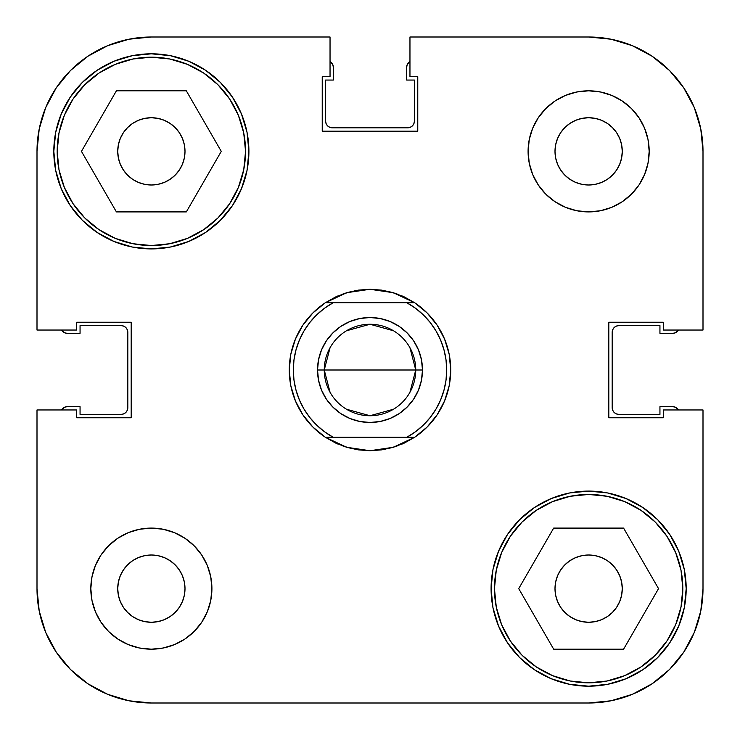 <?xml version="1.0" encoding="UTF-8"?>
<svg xmlns="http://www.w3.org/2000/svg" width="740" height="740" viewBox="0 0 740 740"><rect width="100%" height="100%" fill="white"/><g stroke="black" fill="none" stroke-linecap="round" stroke-linejoin="round"><path stroke-width="1.11" d="M683.723 652.171L669.506 669.506L652.171 683.723L669.506 669.506L683.723 652.171L669.506 669.506L683.723 652.171L694.296 632.404L700.798 610.944L703 588.633L703 409.96L703 588.633A114.367 114.367 0 0 1 588.633 703L151.367 703L129.056 700.798L107.596 694.296L87.829 683.723L70.494 669.506L56.277 652.171L70.494 669.506L87.829 683.723M56.277 87.829L70.494 70.494L87.829 56.277L70.494 70.494L56.277 87.829L70.494 70.494L56.277 87.829L45.704 107.596L39.202 129.056L37 151.367A114.367 114.367 0 0 1 151.367 37L330.04 37L330.04 76.692L322.233 76.692L322.233 131.184L417.767 131.184L417.767 76.692L409.96 76.692L409.96 37L588.633 37L610.944 39.202L632.404 45.704L652.171 56.277L669.506 70.494L683.723 87.829L669.506 70.494L652.171 56.277M607.327 616.605L601.509 619.713L595.201 621.628L588.633 622.275L582.075 621.628L575.766 619.713L569.948 616.605L564.851 612.424L560.67 607.327L564.851 612.424L560.67 607.327L557.562 601.509L555.648 595.201L555 588.633A33.633 33.633 0 0 1 588.633 555A33.633 33.633 0 0 1 622.275 588.633A33.633 33.633 0 0 1 588.633 622.275A33.633 33.633 0 0 1 555 588.633L555.648 582.075L557.562 575.766L560.67 569.948L564.851 564.851L569.948 560.67L575.766 557.562L582.075 555.648L588.633 555L595.201 555.648L601.509 557.562L607.327 560.67L612.424 564.851L616.605 569.948L619.713 575.766L621.628 582.075L622.275 588.633L621.628 595.201L619.713 601.509L616.605 607.327L612.424 612.424L607.327 616.605L612.424 612.424M132.673 123.395L127.576 127.576L132.673 123.395L138.491 120.287L144.799 118.372L151.367 117.725L157.925 118.372L164.234 120.287L170.052 123.395L175.149 127.576L179.33 132.673L182.438 138.491L184.353 144.799L185 151.367A33.633 33.633 0 0 1 151.367 185A33.633 33.633 0 0 1 117.725 151.367A33.633 33.633 0 0 1 151.367 117.725A33.633 33.633 0 0 1 185 151.367L184.353 157.925L182.438 164.234L179.33 170.052L175.149 175.149L170.052 179.33L164.234 182.438L157.925 184.353L151.367 185L144.799 184.353L138.491 182.438L132.673 179.33L127.576 175.149L123.395 170.052L120.287 164.234L118.372 157.925L117.725 151.367L118.372 144.799L120.287 138.491L123.395 132.673L127.576 127.576M582.075 184.353L575.766 182.438L569.948 179.33L564.851 175.149L560.67 170.052L564.851 175.149L560.67 170.052L557.562 164.234L555.648 157.925L555 151.367L555.648 144.799L557.562 138.491L555.648 144.799L557.562 138.491L560.67 132.673L564.851 127.576L569.948 123.395L575.766 120.287L582.075 118.372L588.633 117.725L595.201 118.372L601.509 120.287L607.327 123.395L612.424 127.576L616.605 132.673L619.713 138.491L621.628 144.799L622.275 151.367L621.628 157.925L619.713 164.234L616.605 170.052L612.424 175.149L607.327 179.33L601.509 182.438L595.201 184.353L588.633 185L582.075 184.353L588.633 185M157.925 555.648L151.367 555L157.925 555.648L164.234 557.562L170.052 560.67L175.149 564.851L179.33 569.948L182.438 575.766L184.353 582.075L185 588.633L184.353 595.201L182.438 601.509L179.33 607.327L175.149 612.424L170.052 616.605L164.234 619.713L157.925 621.628L151.367 622.275L144.799 621.628L138.491 619.713L132.673 616.605L127.576 612.424L123.395 607.327L120.287 601.509L118.372 595.201L117.725 588.633A33.633 33.633 0 0 1 151.367 555A33.633 33.633 0 0 1 185 588.633A33.633 33.633 0 0 1 151.367 622.275A33.633 33.633 0 0 1 117.725 588.633L118.372 582.075L120.287 575.766L123.395 569.948L127.576 564.851L132.673 560.67L138.491 557.562L144.799 555.648L151.367 555M245.541 151.367A94.183 94.183 0 0 1 151.367 245.541A94.183 94.183 0 0 1 57.184 151.367A94.183 94.183 0 0 1 151.367 57.184A94.183 94.183 0 0 1 245.541 151.367L243.738 169.738L238.373 187.405L229.678 203.685L217.958 217.958L203.685 229.678L187.405 238.373L169.738 243.738L151.367 245.541L132.987 243.738L115.32 238.373L99.04 229.678L84.767 217.958L73.057 203.685L64.352 187.405L58.987 169.738L57.184 151.367L58.987 132.987L64.352 115.32L73.057 99.04L84.767 84.767L99.04 73.057L115.32 64.352L132.987 58.987L151.367 57.184L169.738 58.987L187.405 64.352L203.685 73.057L217.958 84.767L229.678 99.04L238.373 115.32L243.738 132.987L245.541 151.367M682.817 588.633A94.183 94.183 0 0 1 588.633 682.817A94.183 94.183 0 0 1 494.459 588.633A94.183 94.183 0 0 1 588.633 494.459A94.183 94.183 0 0 1 682.817 588.633L681.013 607.013L675.648 624.68L666.943 640.96L655.233 655.233L640.96 666.943L624.68 675.648L607.013 681.013L588.633 682.817L570.263 681.013L552.595 675.648L536.315 666.943L522.042 655.233L510.323 640.96L501.627 624.68L496.263 607.013L494.459 588.633L496.263 570.263L501.627 552.595L510.323 536.315L522.042 522.042L536.315 510.323L552.595 501.627L570.263 496.263L588.633 494.459L607.013 496.263L624.68 501.627L640.96 510.323L655.233 522.042L666.943 536.315L675.648 552.595L681.013 570.263L682.817 588.633M555 151.367A33.633 33.633 0 0 1 588.633 117.725A33.633 33.633 0 0 1 622.275 151.367A33.633 33.633 0 0 1 588.633 185A33.633 33.633 0 0 1 555 151.367M528.092 151.367A60.541 60.541 0 0 1 588.633 90.817A60.541 60.541 0 0 1 649.184 151.367L648.018 139.555L644.577 128.196L638.981 117.725L631.451 108.549L622.275 101.019L611.804 95.423L600.445 91.982L588.633 90.817L576.821 91.982L565.471 95.423L555 101.019L545.824 108.549L538.295 117.725L532.698 128.196L529.257 139.555L528.092 151.367L529.257 163.179L532.698 174.529L538.295 185L545.824 194.176L555 201.706L565.471 207.302L576.821 210.743L588.633 211.908L600.445 210.743L611.804 207.302L622.275 201.706L631.451 194.176L638.981 185L644.577 174.529L648.018 163.179L649.184 151.367A60.541 60.541 0 0 1 588.633 211.908A60.541 60.541 0 0 1 528.092 151.367M90.817 588.633A60.541 60.541 0 0 1 151.367 528.092A60.541 60.541 0 0 1 211.908 588.633L210.743 576.821L207.302 565.471L201.706 555L194.176 545.824L185 538.295L174.529 532.698L163.179 529.257L151.367 528.092L139.555 529.257L128.196 532.698L117.725 538.295L108.549 545.824L101.019 555L95.423 565.471L91.982 576.821L90.817 588.633L91.982 600.445L95.423 611.804L101.019 622.275L108.549 631.451L117.725 638.981L128.196 644.577L139.555 648.018L151.367 649.184L163.179 648.018L174.529 644.577L185 638.981L194.176 631.451L201.706 622.275L207.302 611.804L210.743 600.445L211.908 588.633A60.541 60.541 0 0 1 151.367 649.184A60.541 60.541 0 0 1 90.817 588.633M53.817 151.367A97.541 97.541 0 0 1 151.367 53.817A97.541 97.541 0 0 1 248.908 151.367L247.031 132.331L241.481 114.034L232.471 97.171L220.335 82.39L205.554 70.254L188.691 61.244L170.394 55.694L151.367 53.817L132.331 55.694L114.034 61.244L97.171 70.254L82.39 82.39L70.254 97.171L61.244 114.034L55.694 132.331L53.817 151.367L55.694 170.394L61.244 188.691L70.254 205.554L82.39 220.335L97.171 232.471L114.034 241.481L132.331 247.031L151.367 248.908L170.394 247.031L188.691 241.481L205.554 232.471L220.335 220.335L232.471 205.554L241.481 188.691L247.031 170.394L248.908 151.367A97.541 97.541 0 0 1 151.367 248.908A97.541 97.541 0 0 1 53.817 151.367M491.092 588.633A97.541 97.541 0 0 1 588.633 491.092A97.541 97.541 0 0 1 686.184 588.633L684.306 569.606L678.756 551.309L669.746 534.447L657.61 519.665L642.829 507.529L625.966 498.52L607.67 492.97L588.633 491.092L569.606 492.97L551.309 498.52L534.447 507.529L519.665 519.665L507.529 534.447L498.52 551.309L492.97 569.606L491.092 588.633L492.97 607.67L498.52 625.966L507.529 642.829L519.665 657.61L534.447 669.746L551.309 678.756L569.606 684.306L588.633 686.184L607.67 684.306L625.966 678.756L642.829 669.746L657.61 657.61L669.746 642.829L678.756 625.966L684.306 607.67L686.184 588.633A97.541 97.541 0 0 1 588.633 686.184A97.541 97.541 0 0 1 491.092 588.633M346.69 292.707A80.725 80.725 0 0 1 346.699 292.707L370 289.275A80.725 80.725 0 0 1 370.009 289.275L393.301 292.707A80.725 80.725 0 0 1 393.31 292.707L414.622 302.725A80.725 80.725 0 0 1 414.622 437.275L393.301 447.293A80.725 80.725 0 0 1 393.301 447.293L370 450.725A80.725 80.725 0 0 1 369.991 450.725L346.699 447.293A80.725 80.725 0 0 1 346.69 447.293L325.378 437.275A80.725 80.725 0 0 1 325.378 302.725L346.699 292.707A80.725 80.725 0 0 0 346.69 292.707L358.225 290.136A80.725 80.725 0 0 1 358.234 290.136A80.725 80.725 0 0 0 358.206 290.136L370 289.275L381.775 290.136A80.725 80.725 0 0 0 381.766 290.136A80.725 80.725 0 0 1 381.794 290.136L393.301 292.707A80.725 80.725 0 0 0 393.301 292.707L404.327 296.934A80.725 80.725 0 0 1 404.345 296.943A80.725 80.725 0 0 0 404.318 296.925L414.622 302.725L406.824 302.725L415.464 308.238L423.299 314.851L430.171 322.455L435.971 330.9L440.596 340.049L443.963 349.733L446.007 359.769L446.692 370L446.007 380.231L443.963 390.267L440.596 399.952L435.971 409.1L430.171 417.545L423.299 425.149L415.464 431.762L406.824 437.275L333.176 437.275L324.536 431.762L316.702 425.149L309.829 417.545L304.029 409.1L299.404 399.952L296.037 390.267L293.993 380.231L293.308 370L293.993 359.769L296.037 349.733L299.404 340.049L304.029 330.9L309.829 322.455L316.702 314.851L324.536 308.238L333.176 302.725L406.824 302.725A76.692 76.692 0 0 1 406.824 437.275L414.622 437.275A80.725 80.725 0 0 0 414.622 302.725L325.378 302.725A80.725 80.725 0 0 0 325.378 437.275L333.176 437.275A76.692 76.692 0 0 1 333.176 302.725L325.378 302.725L335.673 296.934L346.699 292.707M652.171 683.723L669.506 669.506L652.171 683.723L632.404 694.296L610.944 700.798L588.633 703L151.367 703A114.367 114.367 0 0 1 37 588.633L37 409.96L76.692 409.96L76.692 417.767L131.184 417.767L131.184 322.233L76.692 322.233L76.692 330.04L37 330.04L37 151.367L37 330.04L76.692 330.04L76.692 322.233L131.184 322.233L131.184 417.767L76.692 417.767L76.692 409.96L37 409.96L37 588.633L39.202 610.944L45.704 632.404L56.277 652.171L70.494 669.506L56.277 652.171M703 330.04L703 151.367L703 330.04L663.308 330.04L663.308 322.233L608.817 322.233L608.817 417.767L663.308 417.767L663.308 409.96L703 409.96L663.308 409.96L663.308 417.767L608.817 417.767L608.817 322.233L663.308 322.233L663.308 330.04L703 330.04M683.723 87.829L669.506 70.494L683.723 87.829L694.296 107.596L700.798 129.056L703 151.367A114.367 114.367 0 0 0 588.633 37L409.96 37L409.96 76.692L417.767 76.692L417.767 131.184L322.233 131.184L322.233 76.692L330.04 76.692L330.04 37L151.367 37L129.056 39.202L107.596 45.704L87.829 56.277L70.494 70.494L87.829 56.277M232.471 97.171L220.335 82.39M205.554 232.471L220.335 220.335M241.481 188.691L247.031 170.394M534.447 507.529L519.665 519.665M498.52 551.309L492.97 569.606M507.529 642.829L519.665 657.61M414.853 437.118L427.082 427.082L437.118 414.853L444.583 400.895L449.18 385.753L450.725 370L449.18 354.247L444.583 339.105L437.118 325.147L427.082 312.918L414.853 302.882M414.779 302.836L402.273 296.009L414.816 302.854M398.453 294.455L388.287 291.375M384.171 290.524L370.074 289.275M369.926 289.275L355.829 290.524M351.694 291.375L341.547 294.455M337.727 296.009L325.221 302.836M325.147 302.882L312.918 312.918L302.882 325.147L295.417 339.105L290.82 354.247L289.275 370L290.82 385.753L295.417 400.895L302.882 414.853L312.918 427.082L325.147 437.118M325.221 437.164L337.727 443.991L325.184 437.146M341.547 445.545L351.713 448.625M355.829 449.476L369.926 450.725M370.074 450.725L384.171 449.476M388.306 448.625L398.453 445.545M402.273 443.991L414.779 437.164M381.794 449.865A80.725 80.725 0 0 1 381.766 449.865A80.725 80.725 0 0 0 381.794 449.865L393.301 447.293A80.725 80.725 0 0 0 393.31 447.293L404.327 443.066L414.622 437.275L325.378 437.275L335.673 443.066A80.725 80.725 0 0 1 335.655 443.057A80.725 80.725 0 0 0 335.683 443.075L346.699 447.293A80.725 80.725 0 0 0 346.699 447.293L358.225 449.865A80.725 80.725 0 0 0 358.234 449.865A80.725 80.725 0 0 1 358.206 449.865L370 450.725L381.775 449.865M295.417 339.105L302.882 325.147M354.247 290.82L370 289.275M449.18 354.247L450.725 370M444.583 400.895L437.118 414.853M385.753 449.18L370 450.725M290.82 385.753L289.275 370M560.67 569.948L564.851 564.851L569.948 560.67M575.766 557.562L582.075 555.648M595.201 555.648L601.509 557.562M607.327 560.67L612.424 564.851M557.562 601.509L555.648 595.201M175.149 127.576L179.33 132.673M182.438 138.491L184.353 144.799M179.33 170.052L175.149 175.149L170.052 179.33M164.234 182.438L157.925 184.353M144.799 184.353L138.491 182.438M132.673 179.33L127.576 175.149M174.529 532.698L172.688 531.968M184.353 595.201L182.438 601.509M179.33 607.327L175.149 612.424M127.576 564.851L132.673 560.67M138.491 557.562L144.799 555.648M170.052 560.67L175.149 564.851L179.33 569.948M565.471 207.302L567.312 208.033M612.424 175.149L607.327 179.33M601.509 182.438L595.201 184.353M569.948 179.33L564.851 175.149M560.67 132.673L564.851 127.576M553.677 528.092L518.721 588.633L553.677 649.184L623.589 649.184L658.545 588.633L623.589 528.092L553.677 528.092L518.721 588.633L553.677 649.184L623.589 649.184L658.545 588.633L623.589 528.092L553.677 528.092M496.263 570.263L501.627 552.595M607.013 496.263L624.68 501.627M681.013 607.013L675.648 624.68M570.263 681.013L552.595 675.648M116.411 90.817L81.456 151.367L116.411 211.908L186.323 211.908L221.279 151.367L186.323 90.817L116.411 90.817L81.456 151.367L116.411 211.908L186.323 211.908L221.279 151.367L186.323 90.817L116.411 90.817M58.987 132.987L64.352 115.32M169.738 58.987L187.405 64.352M243.738 169.738L238.373 187.405M132.987 243.738L115.32 238.373M330.068 392.32L324.259 370A45.741 45.741 0 0 0 370 415.741A45.741 45.741 0 0 0 415.741 370L422.475 370A52.475 52.475 0 0 1 370 422.475A52.475 52.475 0 0 1 317.525 370L415.741 370L409.932 392.32M393.55 409.22L370 415.741L346.45 409.22M409.932 347.68L415.741 370A45.741 45.741 0 0 1 370 415.741A45.741 45.741 0 0 1 324.259 370A45.741 45.741 0 0 1 370 324.259A45.741 45.741 0 0 1 415.741 370L324.259 370L330.068 347.68M422.475 370L421.467 359.76L418.479 349.918L413.632 340.844L407.102 332.898L399.156 326.368L390.082 321.521L380.24 318.533L370 317.525L359.76 318.533L349.918 321.521L340.844 326.368L332.898 332.898L326.368 340.844L321.521 349.918L318.533 359.76L317.525 370L318.533 380.24L321.521 390.082L326.368 399.156L332.898 407.102L340.844 413.632L349.918 418.479L359.76 421.467L370 422.475L380.24 421.467L390.082 418.479L399.156 413.632L407.102 407.102L413.632 399.156L418.479 390.082L421.467 380.24L422.475 370L415.741 370A45.741 45.741 0 0 0 370 324.259A45.741 45.741 0 0 0 324.259 370L317.525 370A52.475 52.475 0 0 1 370 317.525A52.475 52.475 0 0 1 422.475 370M346.45 330.78L370 324.259L393.55 330.78M127.308 410.247L127.817 407.675A6.725 6.725 0 0 1 121.092 414.4L80.059 414.4L80.059 406.667L67.275 406.667A6.725 6.725 0 0 0 61.485 409.96L64.695 407.176L67.275 406.667L80.059 406.667L80.059 414.4L121.092 414.4L123.663 413.891L125.846 412.43L127.308 410.247L127.817 407.675L127.817 332.325L127.308 329.753L125.846 327.57L123.663 326.109L121.092 325.6L80.059 325.6L80.059 333.333L67.275 333.333L64.695 332.824L61.485 330.04A6.725 6.725 0 0 0 67.275 333.333L64.695 332.824M329.753 127.308L332.325 127.817A6.725 6.725 0 0 1 325.6 121.092L325.6 80.059L333.333 80.059L333.333 67.275A6.725 6.725 0 0 0 330.04 61.485L332.824 64.695L333.333 67.275L333.333 80.059L325.6 80.059L325.6 121.092L326.109 123.663L327.57 125.846L329.753 127.308L332.325 127.817L407.675 127.817L410.247 127.308L412.43 125.846L413.891 123.663L414.4 121.092L414.4 80.059L406.667 80.059L406.667 67.275L407.176 64.695L409.96 61.485A6.725 6.725 0 0 0 406.667 67.275L407.176 64.695M612.692 329.753L612.184 332.325A6.725 6.725 0 0 1 618.908 325.6L659.941 325.6L659.941 333.333L672.725 333.333A6.725 6.725 0 0 0 678.515 330.04L675.305 332.824L672.725 333.333L659.941 333.333L659.941 325.6L618.908 325.6L616.337 326.109L614.154 327.57L612.692 329.753L612.184 332.325L612.184 407.675L612.692 410.247L614.154 412.43L616.337 413.891L618.908 414.4L659.941 414.4L659.941 406.667L672.725 406.667L675.305 407.176L678.515 409.96A6.725 6.725 0 0 0 672.725 406.667L675.305 407.176M123.663 326.109L121.092 325.6A6.725 6.725 0 0 1 127.817 332.325L127.308 329.753M413.891 123.663L414.4 121.092A6.725 6.725 0 0 1 407.675 127.817L410.247 127.308M616.337 413.891L618.908 414.4A6.725 6.725 0 0 1 612.184 407.675L612.692 410.247M121.092 325.6L80.059 325.6L80.059 333.333L67.275 333.333M414.4 121.092L414.4 80.059L406.667 80.059L406.667 67.275M618.908 414.4L659.941 414.4L659.941 406.667L672.725 406.667M127.817 332.325L127.817 407.675M407.675 127.817L332.325 127.817M612.184 407.675L612.184 332.325"/></g></svg>
